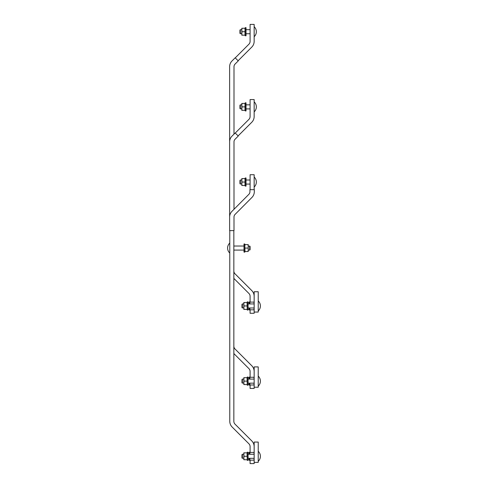 <?xml version="1.0" encoding="UTF-8"?>
<svg xmlns="http://www.w3.org/2000/svg" width="488" height="488" viewBox="0 0 488 488"><rect width="100%" height="100%" fill="white"/><g stroke="black" fill="none" stroke-linecap="round" stroke-linejoin="round"><path stroke-width="0.73" d="M233.996 134.145L233.996 66.716A3.758 3.758 0 0 1 235.094 64.056L238.254 60.896L235.167 57.81L232.007 60.97A8.125 8.125 0 0 0 229.628 66.716L229.628 217.044A8.125 8.125 0 0 1 232.007 211.298L248.843 194.352A3.758 3.758 0 0 0 249.941 191.699L249.941 189.667L254.309 189.667L254.309 191.699A8.125 8.125 0 0 1 251.93 197.445L235.094 214.384A3.758 3.758 0 0 0 233.996 217.044L233.996 230.611L229.628 230.611L229.628 141.88A8.125 8.125 0 0 1 232.007 136.134L235.167 132.974L238.254 136.06L235.094 139.22A3.758 3.758 0 0 0 233.996 141.88L233.996 209.2M229.781 253.071A6.826 6.826 0 0 1 229.781 243.054M248.227 244.61L248.227 246.336L249.685 246.031L249.685 250.094L248.227 250.094L248.227 246.336L248.227 251.515M249.685 250.094L250.094 249.685L250.094 246.44L249.685 246.031M233.844 246.031L244 246.031M244 250.094L233.844 250.094M244 244L244.811 244L244.811 252.125L244 252.125L244 244M248.227 246.336L248.032 244.61L245.006 244.61L244.811 246.336L245.006 251.515L248.032 251.515L248.227 249.789M245.006 248.063L248.032 248.063M250.094 452.224L249.283 452.224L249.283 454.255L249.087 452.834L248.063 452.834M248.063 459.739L249.087 459.739L249.276 458.317L249.283 460.349L250.094 460.349M247.251 459.739L247.056 452.834L244.03 452.834L243.835 454.56L243.835 452.834M250.094 377.059L249.283 377.059L249.283 379.091L249.087 377.669L248.063 377.669M248.063 384.575L249.087 384.575L249.276 383.153L249.283 385.185L250.094 385.185M247.251 384.575L247.056 377.669L244.03 377.669L243.835 379.396L243.835 377.669M250.094 301.895L249.283 301.895L249.283 303.926L249.087 302.505L248.063 302.505M248.063 309.41L249.087 309.41L249.276 307.989L249.283 310.02L250.094 310.02M247.251 309.41L247.056 302.505L244.03 302.505L243.835 304.231L243.835 302.505M254.156 187.044A6.826 6.826 0 0 0 254.156 177.034M245.025 182.042L241.999 182.042L241.804 183.769L241.804 180.011L240.346 180.011L240.346 184.074L241.804 183.769L241.999 185.495L245.025 185.495L245.025 178.59L241.999 178.59L241.804 180.316L241.804 178.59M240.346 184.074L239.937 183.665L239.937 180.414L240.346 180.011M250.094 180.011L246.031 180.011M246.031 184.074L250.094 184.074M246.031 177.98L245.22 177.98L245.22 186.105L246.031 186.105L246.031 177.98M241.804 180.316L241.999 182.042M241.804 185.495L241.804 183.769M254.156 111.88A6.826 6.826 0 0 0 254.156 101.87M245.025 106.878L241.999 106.878L241.804 108.604L241.804 104.847L240.346 104.847L240.346 108.909L241.804 108.604L241.999 110.331L245.025 110.331L245.025 103.425L241.999 103.425L241.804 105.152L241.804 103.425M240.346 108.909L239.937 108.501L239.937 105.249L240.346 104.847M250.094 104.847L246.031 104.847M246.031 108.909L250.094 108.909M246.031 102.816L245.22 102.816L245.22 110.941L246.031 110.941L246.031 102.816M241.804 105.152L241.999 106.878M241.804 110.331L241.804 108.604M254.156 36.722A6.826 6.826 0 0 0 254.156 26.706M245.025 31.714L241.999 31.714L241.804 33.44L241.804 29.683L240.346 29.683L240.346 33.745L241.804 33.44L241.999 35.166L245.025 35.166L245.025 28.261L241.999 28.261L241.804 29.988L241.804 28.261M240.346 33.745L239.937 33.337L239.937 30.085L240.346 29.683M250.094 29.683L246.031 29.683M246.031 33.745L250.094 33.745M246.031 27.651L245.22 27.651L245.22 35.776L246.031 35.776L246.031 27.651M241.804 29.988L241.999 31.714M241.804 35.166L241.804 33.44M238.114 135.92L251.778 122.256A8.125 8.125 0 0 0 254.156 116.51L254.156 99.564L250.094 99.564L250.094 116.51A4.063 4.063 0 0 1 248.904 119.383L235.24 133.047M254.156 371.49A8.125 8.125 0 0 0 251.778 365.744L235.033 348.999A4.063 4.063 0 0 1 233.844 346.126M233.844 353.556L248.904 368.617A4.063 4.063 0 0 1 250.094 371.49L250.094 377.261M254.156 387.216L258.219 387.216L258.219 366.903L254.156 366.903L254.156 388.436L250.094 388.436L250.094 384.983M250.094 452.425L250.094 446.654A4.063 4.063 0 0 0 248.904 443.781L232.16 427.037A8.125 8.125 0 0 1 229.781 421.29L229.781 230.611M254.156 446.654A8.125 8.125 0 0 0 251.778 440.908L235.033 424.163A4.063 4.063 0 0 1 233.844 421.29L233.844 230.611M254.26 189.667L249.99 189.667M250.094 189.643L250.094 174.728L254.156 174.728L254.156 189.643M254.156 462.38L258.219 462.38L258.219 442.067L254.156 442.067L254.156 463.6L250.094 463.6L250.094 460.147M238.114 60.756L251.778 47.092A8.125 8.125 0 0 0 254.156 41.346L254.156 24.4L250.094 24.4L250.094 41.346A4.063 4.063 0 0 1 248.904 44.219L235.24 57.883M254.156 296.326A8.125 8.125 0 0 0 251.778 290.58L235.033 273.835A4.063 4.063 0 0 1 233.844 270.962M233.844 278.392L248.904 293.453A4.063 4.063 0 0 1 250.094 296.326L250.094 302.103M254.156 312.052L258.219 312.052L258.219 291.739L254.156 291.739L254.156 313.272L250.094 313.272L250.094 309.819M248.063 303.926L254.156 303.926L253.943 302.103L249.984 302.103L249.771 303.926L249.771 302.103M249.771 309.819L249.771 307.989L249.984 309.819L253.943 309.819L254.156 307.989L248.063 307.989M248.063 379.091L254.156 379.091L253.943 377.261L249.984 377.261L249.771 379.091L249.771 377.261M249.771 384.983L249.771 383.153L249.984 384.983L253.943 384.983L254.156 383.153L248.063 383.153M248.063 454.255L254.156 454.255L253.943 452.425L249.984 452.425L249.771 454.255L249.771 452.425M249.771 460.147L249.771 458.317L249.984 460.147L253.943 460.147L254.156 458.317L248.063 458.317M258.219 310.966A6.826 6.826 0 0 0 258.219 300.956M247.056 305.958L244.03 305.958L243.835 307.684L243.835 303.926L242.377 303.926L242.377 307.989L243.835 307.684L244.03 309.41L247.056 309.41M242.377 307.989L241.969 307.586L241.969 304.335L242.377 303.926M248.063 301.895L247.251 301.895L247.251 310.02L248.063 310.02L248.063 301.895M243.835 304.231L244.03 305.958M243.835 309.41L243.835 307.684M258.219 386.13A6.826 6.826 0 0 0 258.219 376.12M247.056 381.122L244.03 381.122L243.835 382.848L243.835 379.091L242.377 379.091L242.377 383.153L243.835 382.848L244.03 384.575L247.056 384.575M242.377 383.153L241.969 382.751L241.969 379.499L242.377 379.091M248.063 377.059L247.251 377.059L247.251 385.185L248.063 385.185L248.063 377.059M243.835 379.396L244.03 381.122M243.835 384.575L243.835 382.848M258.219 461.294A6.826 6.826 0 0 0 258.219 451.278M247.056 456.286L244.03 456.286L243.835 458.012L243.835 454.255L242.377 454.255L242.377 458.317L243.835 458.012L244.03 459.739L247.056 459.739M242.377 458.317L241.969 457.915L241.969 454.663L242.377 454.255M248.063 452.224L247.251 452.224L247.251 460.349L248.063 460.349L248.063 452.224M243.835 454.56L244.03 456.286M243.835 459.739L243.835 458.012"/></g></svg>
